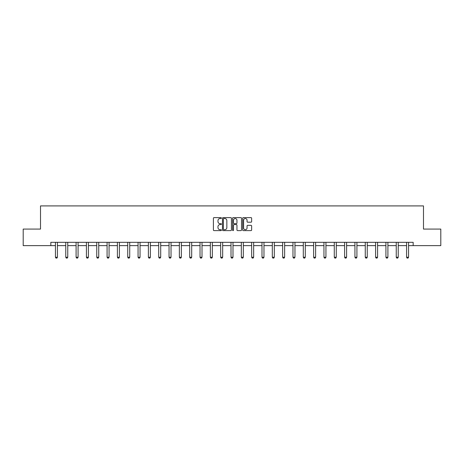 <?xml version="1.0" encoding="UTF-8"?>
<svg xmlns="http://www.w3.org/2000/svg" width="464" height="464" viewBox="0 0 464 464"><rect width="100%" height="100%" fill="white"/><g stroke="black" fill="none" stroke-linecap="round" stroke-linejoin="round"><path stroke-width="0.7" d="M221.409 218.074A0.452 0.452 0 0 0 220.951 217.616L214.049 217.616A0.65 0.65 0 0 0 213.399 218.266L213.399 229.964A0.65 0.65 0 0 0 214.049 230.614L220.951 230.614A0.452 0.452 0 0 0 221.409 230.161A0.452 0.452 0 0 0 220.951 229.703L220.058 229.703A2.082 2.082 0 0 1 217.981 227.627L217.981 226.652A2.082 2.082 0 0 1 220.058 224.57L220.951 224.57A0.452 0.452 0 0 0 221.409 224.118A0.452 0.452 0 0 0 220.951 223.66L220.058 223.66A2.082 2.082 0 0 1 217.981 221.583L217.981 220.609A2.082 2.082 0 0 1 220.058 218.527L220.951 218.527A0.452 0.452 0 0 0 221.409 218.074M250.989 222.198A0.65 0.65 0 0 0 251.639 221.548L251.639 218.266A0.65 0.65 0 0 0 250.989 217.616L243.322 217.616A0.65 0.65 0 0 0 242.672 218.266L242.672 229.964A0.65 0.65 0 0 0 243.322 230.614L250.989 230.614A0.65 0.65 0 0 0 251.639 229.964L251.639 225.997A0.65 0.65 0 0 0 250.989 225.347L247.706 225.347A0.65 0.65 0 0 0 247.057 225.997L247.057 227.963A1.74 1.74 0 0 1 245.323 229.703A1.74 1.74 0 0 1 243.583 227.963L243.583 220.267A1.74 1.74 0 0 1 245.323 218.527A1.74 1.74 0 0 1 247.057 220.267L247.057 221.548A0.65 0.65 0 0 0 247.706 222.198L250.989 222.198M50.837 245.63L23.2 245.63L23.2 229.083L40.513 229.083L40.513 205.912L423.487 205.912L423.487 229.083L440.8 229.083L440.8 245.63L413.163 245.63L413.163 242.318L50.837 242.318L50.837 245.63L55.442 245.63M231.432 218.266A0.65 0.65 0 0 0 230.782 217.616L223.114 217.616A0.65 0.65 0 0 0 222.465 218.266L222.465 229.964A0.65 0.65 0 0 0 223.114 230.614L230.782 230.614A0.65 0.65 0 0 0 231.432 229.964L231.432 218.266M233.218 217.616L240.886 217.616A0.65 0.65 0 0 1 241.535 218.266L241.535 229.964A0.65 0.65 0 0 1 240.886 230.614L237.603 230.614A0.65 0.65 0 0 1 236.953 229.964L236.953 225.22A0.65 0.65 0 0 0 236.304 224.57L234.129 224.57A0.65 0.65 0 0 0 233.479 225.22L233.479 230.161A0.452 0.452 0 0 1 233.021 230.614A0.452 0.452 0 0 1 232.568 230.161L232.568 218.266A0.65 0.65 0 0 1 233.218 217.616M57.426 245.63L65.766 245.63M67.756 245.63L76.096 245.63M78.08 245.63L86.42 245.63M88.409 245.63L96.75 245.63M98.733 245.63L107.08 245.63M109.063 245.63L117.404 245.63M119.393 245.63L127.733 245.63M129.717 245.63L138.057 245.63M140.047 245.63L148.387 245.63M150.371 245.63L158.717 245.63M160.701 245.63L169.041 245.63M171.03 245.63L179.371 245.63M181.354 245.63L189.695 245.63M191.684 245.63L200.025 245.63M202.008 245.63L210.354 245.63M212.338 245.63L220.678 245.63M222.668 245.63L231.008 245.63M232.992 245.63L241.332 245.63M243.322 245.63L251.662 245.63M253.646 245.63L261.992 245.63M263.975 245.63L272.316 245.63M274.305 245.63L282.646 245.63M284.629 245.63L292.97 245.63M294.959 245.63L303.299 245.63M305.283 245.63L313.629 245.63M315.613 245.63L323.953 245.63M325.943 245.63L334.283 245.63M336.267 245.63L344.607 245.63M346.596 245.63L354.937 245.63M356.92 245.63L365.267 245.63M367.25 245.63L375.591 245.63M377.58 245.63L385.92 245.63M387.904 245.63L396.244 245.63M398.234 245.63L406.574 245.63M408.558 245.63L413.163 245.63M223.828 218.527A0.452 0.452 0 0 0 223.375 218.979L223.375 229.251A0.452 0.452 0 0 0 223.828 229.703L224.773 229.703A2.082 2.082 0 0 0 226.85 227.627L226.85 220.609A2.082 2.082 0 0 0 224.773 218.527L223.828 218.527M236.953 220.296A1.74 1.74 0 0 0 235.219 218.561A1.74 1.74 0 0 0 233.479 220.296L233.479 223.01A0.65 0.65 0 0 0 234.129 223.66L236.304 223.66A0.65 0.65 0 0 0 236.953 223.01L236.953 220.296M57.501 242.318L57.455 242.463A0.661 0.661 0 0 0 57.426 242.666L57.426 257.23L56.927 258.088L55.935 258.088L55.442 257.23L55.442 242.666A0.661 0.661 0 0 0 55.407 242.463L55.361 242.318M55.442 257.23L57.426 257.23M67.831 242.318L67.785 242.463A0.661 0.661 0 0 0 67.756 242.666L67.756 257.23L67.257 258.088L66.265 258.088L65.766 257.23L65.766 242.666A0.661 0.661 0 0 0 65.737 242.463L65.691 242.318M65.766 257.23L67.756 257.23M78.161 242.318L78.114 242.463A0.661 0.661 0 0 0 78.08 242.666L78.08 257.23L77.587 258.088L76.589 258.088L76.096 257.23L76.096 242.666A0.661 0.661 0 0 0 76.061 242.463L76.021 242.318M76.096 257.23L78.08 257.23M88.485 242.318L88.438 242.463A0.661 0.661 0 0 0 88.409 242.666L88.409 257.23L87.911 258.088L86.919 258.088L86.42 257.23L86.42 242.666A0.661 0.661 0 0 0 86.391 242.463L86.345 242.318M86.42 257.23L88.409 257.23M98.815 242.318L98.768 242.463A0.661 0.661 0 0 0 98.733 242.666L98.733 257.23L98.24 258.088L97.249 258.088L96.75 257.23L96.75 242.666A0.661 0.661 0 0 0 96.721 242.463L96.674 242.318M96.75 257.23L98.733 257.23M109.139 242.318L109.092 242.463A0.661 0.661 0 0 0 109.063 242.666L109.063 257.23L108.564 258.088L107.573 258.088L107.08 257.23L107.08 242.666A0.661 0.661 0 0 0 107.045 242.463L106.998 242.318M107.08 257.23L109.063 257.23M119.468 242.318L119.422 242.463A0.661 0.661 0 0 0 119.393 242.666L119.393 257.23L118.894 258.088L117.902 258.088L117.404 257.23L117.404 242.666A0.661 0.661 0 0 0 117.375 242.463L117.328 242.318M117.404 257.23L119.393 257.23M129.792 242.318L129.752 242.463A0.661 0.661 0 0 0 129.717 242.666L129.717 257.23L129.224 258.088L128.226 258.088L127.733 257.23L127.733 242.666A0.661 0.661 0 0 0 127.699 242.463L127.658 242.318M127.733 257.23L129.717 257.23M140.122 242.318L140.076 242.463A0.661 0.661 0 0 0 140.047 242.666L140.047 257.23L139.548 258.088L138.556 258.088L138.057 257.23L138.057 242.666A0.661 0.661 0 0 0 138.028 242.463L137.982 242.318M138.057 257.23L140.047 257.23M150.452 242.318L150.406 242.463A0.661 0.661 0 0 0 150.371 242.666L150.371 257.23L149.878 258.088L148.886 258.088L148.387 257.23L148.387 242.666A0.661 0.661 0 0 0 148.358 242.463L148.312 242.318M148.387 257.23L150.371 257.23M160.776 242.318L160.73 242.463A0.661 0.661 0 0 0 160.701 242.666L160.701 257.23L160.202 258.088L159.21 258.088L158.717 257.23L158.717 242.666A0.661 0.661 0 0 0 158.682 242.463L158.636 242.318M158.717 257.23L160.701 257.23M171.106 242.318L171.059 242.463A0.661 0.661 0 0 0 171.03 242.666L171.03 257.23L170.532 258.088L169.54 258.088L169.041 257.23L169.041 242.666A0.661 0.661 0 0 0 169.012 242.463L168.966 242.318M169.041 257.23L171.03 257.23M181.43 242.318L181.389 242.463A0.661 0.661 0 0 0 181.354 242.666L181.354 257.23L180.861 258.088L179.864 258.088L179.371 257.23L179.371 242.666A0.661 0.661 0 0 0 179.336 242.463L179.295 242.318M179.371 257.23L181.354 257.23M191.76 242.318L191.713 242.463A0.661 0.661 0 0 0 191.684 242.666L191.684 257.23L191.185 258.088L190.194 258.088L189.695 257.23L189.695 242.666A0.661 0.661 0 0 0 189.666 242.463L189.619 242.318M189.695 257.23L191.684 257.23M202.089 242.318L202.043 242.463A0.661 0.661 0 0 0 202.008 242.666L202.008 257.23L201.515 258.088L200.523 258.088L200.025 257.23L200.025 242.666A0.661 0.661 0 0 0 199.996 242.463L199.949 242.318M200.025 257.23L202.008 257.23M212.413 242.318L212.367 242.463A0.661 0.661 0 0 0 212.338 242.666L212.338 257.23L211.839 258.088L210.847 258.088L210.354 257.23L210.354 242.666A0.661 0.661 0 0 0 210.32 242.463L210.273 242.318M210.354 257.23L212.338 257.23M222.743 242.318L222.697 242.463A0.661 0.661 0 0 0 222.668 242.666L222.668 257.23L222.169 258.088L221.177 258.088L220.678 257.23L220.678 242.666A0.661 0.661 0 0 0 220.649 242.463L220.603 242.318M220.678 257.23L222.668 257.23M233.067 242.318L233.027 242.463A0.661 0.661 0 0 0 232.992 242.666L232.992 257.23L232.499 258.088L231.501 258.088L231.008 257.23L231.008 242.666A0.661 0.661 0 0 0 230.973 242.463L230.933 242.318M231.008 257.23L232.992 257.23M243.397 242.318L243.351 242.463A0.661 0.661 0 0 0 243.322 242.666L243.322 257.23L242.823 258.088L241.831 258.088L241.332 257.23L241.332 242.666A0.661 0.661 0 0 0 241.303 242.463L241.257 242.318M241.332 257.23L243.322 257.23M253.727 242.318L253.68 242.463A0.661 0.661 0 0 0 253.646 242.666L253.646 257.23L253.153 258.088L252.161 258.088L251.662 257.23L251.662 242.666A0.661 0.661 0 0 0 251.633 242.463L251.587 242.318M251.662 257.23L253.646 257.23M264.051 242.318L264.004 242.463A0.661 0.661 0 0 0 263.975 242.666L263.975 257.23L263.477 258.088L262.485 258.088L261.992 257.23L261.992 242.666A0.661 0.661 0 0 0 261.957 242.463L261.911 242.318M261.992 257.23L263.975 257.23M274.381 242.318L274.334 242.463A0.661 0.661 0 0 0 274.305 242.666L274.305 257.23L273.806 258.088L272.815 258.088L272.316 257.23L272.316 242.666A0.661 0.661 0 0 0 272.287 242.463L272.24 242.318M272.316 257.23L274.305 257.23M284.705 242.318L284.664 242.463A0.661 0.661 0 0 0 284.629 242.666L284.629 257.23L284.136 258.088L283.139 258.088L282.646 257.23L282.646 242.666A0.661 0.661 0 0 0 282.611 242.463L282.57 242.318M282.646 257.23L284.629 257.23M295.034 242.318L294.988 242.463A0.661 0.661 0 0 0 294.959 242.666L294.959 257.23L294.46 258.088L293.468 258.088L292.97 257.23L292.97 242.666A0.661 0.661 0 0 0 292.941 242.463L292.894 242.318M292.97 257.23L294.959 257.23M305.364 242.318L305.318 242.463A0.661 0.661 0 0 0 305.283 242.666L305.283 257.23L304.79 258.088L303.798 258.088L303.299 257.23L303.299 242.666A0.661 0.661 0 0 0 303.27 242.463L303.224 242.318M303.299 257.23L305.283 257.23M315.688 242.318L315.642 242.463A0.661 0.661 0 0 0 315.613 242.666L315.613 257.23L315.114 258.088L314.122 258.088L313.629 257.23L313.629 242.666A0.661 0.661 0 0 0 313.594 242.463L313.548 242.318M313.629 257.23L315.613 257.23M326.018 242.318L325.972 242.463A0.661 0.661 0 0 0 325.943 242.666L325.943 257.23L325.444 258.088L324.452 258.088L323.953 257.23L323.953 242.666A0.661 0.661 0 0 0 323.924 242.463L323.878 242.318M323.953 257.23L325.943 257.23M336.342 242.318L336.301 242.463A0.661 0.661 0 0 0 336.267 242.666L336.267 257.23L335.774 258.088L334.776 258.088L334.283 257.23L334.283 242.666A0.661 0.661 0 0 0 334.248 242.463L334.208 242.318M334.283 257.23L336.267 257.23M346.672 242.318L346.625 242.463A0.661 0.661 0 0 0 346.596 242.666L346.596 257.23L346.098 258.088L345.106 258.088L344.607 257.23L344.607 242.666A0.661 0.661 0 0 0 344.578 242.463L344.532 242.318M344.607 257.23L346.596 257.23M357.002 242.318L356.955 242.463A0.661 0.661 0 0 0 356.92 242.666L356.92 257.23L356.427 258.088L355.436 258.088L354.937 257.23L354.937 242.666A0.661 0.661 0 0 0 354.908 242.463L354.861 242.318M354.937 257.23L356.92 257.23M367.326 242.318L367.279 242.463A0.661 0.661 0 0 0 367.25 242.666L367.25 257.23L366.751 258.088L365.76 258.088L365.267 257.23L365.267 242.666A0.661 0.661 0 0 0 365.232 242.463L365.185 242.318M365.267 257.23L367.25 257.23M377.655 242.318L377.609 242.463A0.661 0.661 0 0 0 377.58 242.666L377.58 257.23L377.081 258.088L376.089 258.088L375.591 257.23L375.591 242.666A0.661 0.661 0 0 0 375.562 242.463L375.515 242.318M375.591 257.23L377.58 257.23M387.979 242.318L387.939 242.463A0.661 0.661 0 0 0 387.904 242.666L387.904 257.23L387.411 258.088L386.413 258.088L385.92 257.23L385.92 242.666A0.661 0.661 0 0 0 385.886 242.463L385.839 242.318M385.92 257.23L387.904 257.23M398.309 242.318L398.263 242.463A0.661 0.661 0 0 0 398.234 242.666L398.234 257.23L397.735 258.088L396.743 258.088L396.244 257.23L396.244 242.666A0.661 0.661 0 0 0 396.215 242.463L396.169 242.318M396.244 257.23L398.234 257.23M408.639 242.318L408.593 242.463A0.661 0.661 0 0 0 408.558 242.666L408.558 257.23L408.065 258.088L407.073 258.088L406.574 257.23L406.574 242.666A0.661 0.661 0 0 0 406.545 242.463L406.499 242.318M406.574 257.23L408.558 257.23"/></g></svg>

